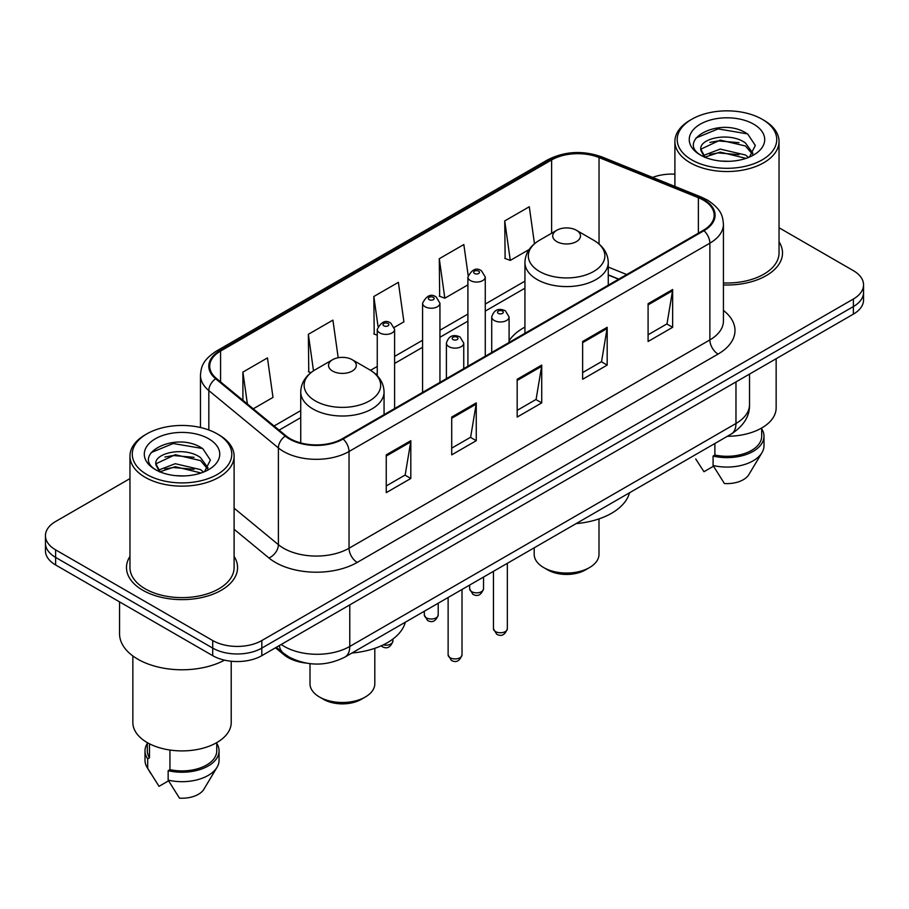 <?xml version="1.0" encoding="UTF-8"?>
<svg xmlns="http://www.w3.org/2000/svg" width="909" height="909" viewBox="0 0 909 909"><rect width="100%" height="100%" fill="white"/><g stroke="black" fill="none" stroke-linecap="round" stroke-linejoin="round"><path stroke-width="1.36" d="M524.936 327.115A61.323 35.406 0 0 0 509.085 340.807M618.62 279.222L608.257 275.029M305.663 663.025A34.712 20.043 180 0 1 284.119 654.878L275.495 647.765M129.964 478.588L55.619 521.505A34.712 20.043 0 0 0 45.45 535.685L45.45 550.797A34.712 20.043 0 0 0 55.619 564.966L212.717 655.673A34.712 20.043 0 0 0 261.815 655.673L853.381 314.128A34.712 20.043 0 0 0 863.55 299.959L863.55 292.391A34.712 20.043 0 0 1 853.381 306.572A34.712 20.043 0 0 0 863.55 292.391L863.55 284.835A34.712 20.043 0 0 0 853.381 270.666L779.036 227.75M45.45 535.685A34.712 20.043 0 0 0 55.619 549.854L212.717 640.55A34.712 20.043 0 0 0 261.815 640.55L261.815 648.106L853.381 306.572L261.815 648.106A34.712 20.043 0 0 1 212.717 648.106A34.712 20.043 0 0 0 261.815 648.106L261.815 655.673M55.619 549.854L55.619 557.41L212.717 648.106L55.619 557.41A34.712 20.043 0 0 1 45.45 543.241A34.712 20.043 0 0 0 55.619 557.41L55.619 564.966M129.964 556.41A55.54 32.065 0 0 0 126.487 567.568A55.54 32.065 0 0 0 142.758 590.236A55.54 32.065 0 0 0 203.286 597.19A55.54 32.065 0 0 0 237.579 567.568A55.54 32.065 0 0 0 234.102 556.41A55.54 32.065 0 0 1 237.579 567.568A55.54 32.065 0 0 1 203.286 597.19A55.54 32.065 0 0 1 142.758 590.236A55.54 32.065 0 0 1 126.487 567.568A55.54 32.065 0 0 1 129.964 556.41M703.316 200.094A37.03 21.373 180 0 1 714.167 215.206A37.03 21.373 180 0 1 703.316 230.318L342.488 438.649A37.03 21.373 180 0 1 285.971 435.797L216.422 378.451A37.03 21.373 180 0 1 209.718 366.179A37.03 21.373 180 0 1 220.569 351.067L551.627 159.939A37.03 21.373 180 0 1 599.042 157.541L698.373 197.696A37.03 21.373 180 0 1 703.316 200.094M703.975 199.707A37.951 21.918 0 0 0 698.907 197.253L599.576 157.098A37.951 21.918 0 0 0 550.968 159.552L219.91 350.692A37.951 21.918 0 0 0 215.66 378.758L285.21 436.104A37.951 21.918 0 0 0 343.136 439.024L703.975 230.704A37.951 21.918 0 0 0 703.975 199.707M386.257 454.852L386.257 492.644L410.811 478.475L410.811 440.683L386.257 454.852M386.257 485.94L405.164 475.021L410.709 441.933A9.26 5.34 -120 0 0 410.811 440.683M405.005 475.123L410.811 478.475M451.716 417.061L451.716 454.852L476.259 440.683L476.259 402.892L451.716 417.061M451.716 448.148L470.623 437.229L476.168 404.141A9.26 5.34 -120 0 0 476.259 402.892M470.453 437.331L476.259 440.683M648.094 303.686L648.094 341.477L672.637 327.308L672.637 289.517L648.094 303.686M648.094 334.773L667.001 323.854L672.535 290.766A9.26 5.34 -120 0 0 672.637 289.517M666.831 323.956L672.637 327.308M582.635 341.477L582.635 379.269L607.178 365.1L607.178 327.308L582.635 341.477M582.635 372.565L601.542 361.646L607.076 328.558A9.26 5.34 -120 0 0 607.178 327.308M601.372 361.748L607.178 365.1M517.176 379.269L517.176 417.061L541.719 402.892L541.719 365.1L517.176 379.269M517.176 410.357L536.083 399.437L541.628 366.35A9.26 5.34 -120 0 0 541.719 365.1M535.912 399.54L541.719 402.892M723.428 284.949A55.54 32.065 0 0 0 782.513 252.952A55.54 32.065 0 0 0 779.036 241.794A55.54 32.065 0 0 1 782.513 252.952A55.54 32.065 0 0 1 723.428 284.949M261.815 640.55L853.381 299.016A34.712 20.043 0 0 0 863.55 284.835M674.898 174.176A34.712 20.043 0 0 0 652.617 177.414M253.247 408.811L272.995 397.403L267.451 357.919L242.908 372.088L242.908 400.29M468.146 275.291L463.829 244.544L439.286 258.713L439.672 296.277M534.481 243.737L529.288 206.752L504.734 220.921L505.131 258.486M338.193 357.737L332.91 320.127L308.367 334.296L308.765 371.861M394.301 327.365L403.914 321.82L398.369 282.335L373.826 296.504L374.224 334.069M377.258 335.205L373.826 333.921M373.826 296.504L378.008 326.286M439.286 258.713L444.819 298.197L467.908 284.869M444.819 298.197L439.286 296.129M504.734 220.921L510.279 260.406L529.129 249.532M510.279 260.406L504.734 258.338M310.912 372.667L308.367 371.713M308.367 334.296L313.491 370.804M242.908 372.088L247.384 403.982M691.783 159.893A49.756 28.724 0 0 0 762.151 159.893A49.756 28.724 0 0 0 762.151 119.261L763.787 120.204A52.074 30.065 0 0 1 779.036 141.463A52.074 30.065 0 0 1 746.891 169.244A52.074 30.065 0 0 1 690.147 162.722A52.074 30.065 0 0 1 674.898 141.463A52.074 30.065 0 0 1 690.147 120.204L691.783 119.261A49.756 28.724 0 0 0 691.783 159.893M723.428 282.949A52.074 30.065 0 0 0 779.036 252.952L779.036 141.463M727.348 436.286A49.177 28.395 0 0 0 776.15 407.902L776.15 358.714M720.644 161.052L729.461 161.313M703.35 155.519L720.201 149.087L745.46 154.996L748.527 157.45M704.895 157.132L720.201 152.087L746.016 158.382M700.805 149.178L705.134 157.337M700.862 149.985C698.044 138.338 729.961 131.419 745.46 142.997L752.982 153.382M700.975 150.712L701.703 148.769L720.201 140.088L745.46 145.997L752.391 154.155M749.414 157.087L755.322 145.474L747.846 134.214C721.382 115.182 674.33 140.259 701.498 155.632L701.634 155.712M753.652 124.169A37.735 21.782 0 0 0 700.294 124.169A37.735 21.782 0 0 0 700.294 154.973A37.735 21.782 0 0 0 753.652 154.973A37.735 21.782 0 0 0 753.652 124.169M695.726 458.954L703.964 471.726L713.508 466.215M704.52 157.359L700.919 150.417M714.883 443.49L714.883 455.034A34.712 20.043 0 0 0 761.685 436.24L761.685 428.014M763.787 120.204L762.151 119.261A49.756 28.724 0 0 0 691.783 119.261M714.883 455.034L713.088 456.068L713.088 465.51L724.416 483.531A23.145 13.362 0 0 0 748.846 474.612L761.969 452.671A37.03 21.373 0 0 0 763.992 445.694L763.992 436.24A37.03 21.373 0 0 0 761.685 428.809M713.088 465.51A37.03 21.373 0 0 0 761.969 452.671M713.088 456.068A37.03 21.373 0 0 0 763.992 436.24M695.987 137.998L718.144 128.908L747.334 133.873M709.827 142.406L718.144 140.906L738.983 142.69M709.827 154.405L718.144 152.905L738.983 154.689M534.197 547.809L534.197 554.342A32.394 18.703 0 0 0 543.684 567.568L547.775 569.932A26.611 15.362 0 0 0 585.419 569.932L589.509 567.568A32.394 18.703 0 0 0 598.997 554.342L598.997 518.891M547.775 569.932L543.684 567.568A32.394 18.703 0 0 0 589.509 567.568M556.774 241.612A13.885 8.022 0 0 0 576.42 241.612A13.885 8.022 0 0 0 576.42 230.272L593.657 240.226A38.269 22.089 0 0 1 593.657 271.473A38.269 22.089 0 0 1 539.537 271.473A38.269 22.089 0 0 1 539.537 240.226C530.117 245.828 525.243 253.259 524.936 262.531A41.655 24.054 0 0 0 537.139 279.54A41.655 24.054 0 0 0 582.533 284.756A41.655 24.054 0 0 0 608.257 262.531C607.951 253.259 603.076 245.828 593.657 240.226L576.42 230.272A13.885 8.022 0 0 0 556.774 230.272A13.885 8.022 0 0 0 556.774 241.612M576.136 523.595A63.641 36.746 0 0 0 629.517 492.769M310.003 663.672L310.003 683.784A32.394 18.703 0 0 0 319.491 697.01L323.581 699.373A26.611 15.362 0 0 0 361.225 699.373L365.316 697.01A32.394 18.703 0 0 0 374.803 683.784L374.803 648.322M323.581 699.373L319.491 697.01A32.394 18.703 0 0 0 365.316 697.01M332.58 371.054A13.885 8.022 0 0 0 352.226 371.054A13.885 8.022 0 0 0 352.226 359.714L369.463 369.668A38.269 22.089 0 0 1 369.463 400.914A38.269 22.089 0 0 1 315.343 400.914A38.269 22.089 0 0 1 315.343 369.668C305.924 375.258 301.049 382.7 300.743 391.972A41.655 24.054 0 0 0 312.946 408.97A41.655 24.054 0 0 0 358.351 414.186A41.655 24.054 0 0 0 384.064 391.972C383.757 382.7 378.883 375.258 369.463 369.668L352.226 359.714A13.885 8.022 0 0 0 332.58 359.714A13.885 8.022 0 0 0 332.58 371.054M351.953 653.026A63.641 36.746 0 0 0 405.323 622.211M146.849 474.498A49.756 28.724 0 0 0 217.217 474.498A49.756 28.724 0 0 0 217.217 433.877L218.853 434.82A52.074 30.065 0 0 1 234.102 456.079A52.074 30.065 0 0 1 201.957 483.849A52.074 30.065 0 0 1 145.213 477.339A52.074 30.065 0 0 1 129.964 456.079A52.074 30.065 0 0 1 145.213 434.82L146.849 433.877A49.756 28.724 0 0 0 146.849 474.498M129.964 456.079L129.964 567.568A52.074 30.065 0 0 0 145.213 588.827A52.074 30.065 0 0 0 201.957 595.338A52.074 30.065 0 0 0 234.102 567.568L234.102 456.079M119.545 601.883L119.545 633.698A62.482 36.076 0 0 0 137.85 659.207A62.482 36.076 0 0 0 224.546 660.15M132.85 655.957L132.85 722.519A49.177 28.395 0 0 0 147.258 742.596A49.177 28.395 0 0 0 200.855 748.743A49.177 28.395 0 0 0 231.216 722.519L231.216 661.229M175.71 475.668L184.527 475.93M158.416 470.135L175.267 463.704L200.525 469.612L203.593 472.066M159.961 471.748L175.267 466.703L201.082 472.998M155.871 463.795L160.2 471.953M155.928 464.601C153.11 452.955 185.027 446.035 200.525 457.613L208.047 467.999M156.041 465.328L156.768 463.385L175.267 454.705L200.525 460.613L207.457 468.771M204.48 471.703L210.388 460.09L202.912 448.83C176.448 429.798 129.396 454.875 156.564 470.248L156.7 470.328M208.706 438.786A37.735 21.782 0 0 0 155.348 438.786A37.735 21.782 0 0 0 155.348 469.589A37.735 21.782 0 0 0 208.706 469.589A37.735 21.782 0 0 0 208.706 438.786M147.315 742.63L147.315 750.857A34.712 20.043 0 0 0 149.485 757.833L149.485 743.801M147.315 743.414A37.03 21.373 0 0 0 145.008 750.857L145.008 760.31A37.03 21.373 0 0 0 147.031 767.287A37.03 21.373 0 0 0 147.701 768.321L159.03 786.342L168.574 780.831M147.701 768.321L147.701 758.867L149.485 757.833M145.008 750.857A37.03 21.373 0 0 0 147.701 758.867M159.586 471.976L155.984 465.033M169.949 750.039L169.949 769.65A34.712 20.043 0 0 0 216.751 750.857L216.751 742.63M218.853 434.82L217.217 433.877A49.756 28.724 0 0 0 146.849 433.877M169.949 769.65L168.154 770.684L168.154 780.127L179.482 798.147A23.145 13.362 0 0 0 203.911 789.228L217.035 767.287A37.03 21.373 0 0 0 219.058 760.31L219.058 750.857A37.03 21.373 0 0 0 216.751 743.414M168.154 780.127A37.03 21.373 0 0 0 217.035 767.287M168.154 770.684A37.03 21.373 0 0 0 219.058 750.857M151.053 452.614L173.199 443.524L202.4 448.478M164.893 457.022L173.199 455.523L194.049 457.307M164.893 469.021L173.199 467.521L194.049 469.305M284.119 653.696L284.119 654.878M281.199 644.47A46.291 26.725 0 0 0 284.312 646.458A46.291 26.725 0 0 0 349.772 646.458L735.972 423.492A46.291 26.725 0 0 0 749.527 404.596C749.868 416.072 743.744 425.912 731.177 434.082L344.977 657.048A23.145 13.362 60 0 0 349.772 646.458L349.772 604.883M735.972 381.916L735.972 423.492A23.145 13.362 60 0 1 731.177 434.082M279.324 645.56A23.145 15.476 129.5 0 0 283.358 653.082L276.325 647.288M853.381 314.128L853.381 299.016M212.717 655.673L212.717 640.55M723.428 310.435A57.858 33.406 180 0 1 718.053 354.09L357.214 562.421A11.567 6.681 60 0 1 349.033 548.241L709.872 339.921A46.291 26.725 0 0 0 723.428 321.025L723.428 224.273A46.291 26.725 180 0 1 709.872 243.169A11.567 6.681 -120 0 0 703.975 230.704M357.214 562.421A57.858 33.406 180 0 1 275.393 562.421A57.858 33.406 180 0 1 268.905 557.956L234.102 529.254M285.21 436.104A11.567 7.738 129.5 0 0 278.393 447.932L278.393 544.673A46.291 26.725 0 0 0 283.574 548.241A46.291 26.725 0 0 0 349.033 548.241L349.033 451.5A46.291 26.725 180 0 1 278.393 447.932L208.831 390.586A46.291 26.725 180 0 1 200.469 375.258L200.469 427.503M723.428 224.273C722.678 216.319 721.939 209.706 707.475 200.082L701.384 197.128A11.567 5.42 112 0 0 698.907 197.253M701.384 197.128L602.053 156.973C582.885 150.19 564.694 151.178 547.479 159.927A11.567 6.681 60 0 1 550.968 159.552M219.91 350.692A11.567 6.681 -120 0 0 216.422 351.067C202.389 360.259 201.105 367.191 200.469 375.258M215.66 378.758A11.567 7.738 129.5 0 0 208.831 390.586L208.831 429.991M602.053 156.973A11.567 5.42 112 0 0 599.576 157.098M343.136 439.024A11.567 6.681 60 0 1 349.033 451.5L709.872 243.169L709.872 339.921A11.567 6.681 60 0 0 718.053 354.09M234.102 508.165L278.393 544.673A11.567 7.738 -50.5 0 1 268.905 557.956M220.569 351.067L220.569 381.871M698.373 197.696L698.373 233.181M599.042 157.541L599.042 244.01M626.721 274.541L608.257 267.076M551.627 159.939L551.627 233.249M524.936 281.154L485.27 304.061M467.908 314.082L439.945 330.228M422.583 340.25L394.608 356.408M377.258 366.429L370.531 370.304M300.743 410.595L274.086 425.991M517.176 380.462L541.628 366.35M582.635 342.67L607.076 328.558M648.094 304.879L672.535 290.766M451.716 418.254L476.168 404.141M386.257 456.045L410.709 441.933M507.347 628.744C505.063 634.993 501.507 636.823 496.689 634.232L493.462 628.744A6.942 4.011 0 0 0 495.496 631.585A6.942 4.011 0 0 0 503.063 632.448A6.942 4.011 0 0 0 507.347 628.744L507.347 563.307M494.269 320.502A8.681 5.011 180 0 1 491.724 316.957C493.939 309.844 498.484 307.776 505.336 310.764L509.085 316.957A8.681 5.011 180 0 1 503.722 321.593A8.681 5.011 180 0 1 494.269 320.502M502.45 311.06A2.897 1.67 0 0 0 498.359 311.06A2.897 1.67 0 0 0 498.359 313.412A2.897 1.67 0 0 0 502.45 313.412A2.897 1.67 0 0 0 502.45 311.06M462.011 654.912C459.727 661.161 456.182 662.991 451.364 660.4L448.126 654.912A6.942 4.011 0 0 0 450.16 657.752A6.942 4.011 0 0 0 457.727 658.616A6.942 4.011 0 0 0 462.011 654.912L462.011 589.475M448.932 346.67A8.681 5.011 180 0 1 446.399 343.125C448.614 336.012 453.148 333.944 460.011 336.944L463.749 343.125A8.681 5.011 180 0 1 458.397 347.761A8.681 5.011 180 0 1 448.932 346.67M457.113 337.228A2.897 1.67 0 0 0 453.023 337.228A2.897 1.67 0 0 0 453.023 339.591A2.897 1.67 0 0 0 457.113 339.591A2.897 1.67 0 0 0 457.113 337.228M471.68 591.657A6.942 4.011 0 0 0 479.248 592.532A6.942 4.011 0 0 0 483.531 588.827C481.247 595.077 477.702 596.895 472.885 594.316L469.646 588.827A6.942 4.011 0 0 0 471.68 591.657M485.27 356.214L485.27 277.04A8.681 5.011 180 0 1 479.918 281.676A8.681 5.011 180 0 1 470.453 280.586A8.681 5.011 180 0 1 467.908 277.04L467.908 366.236M474.543 273.495A2.897 1.67 0 0 0 478.634 273.495A2.897 1.67 0 0 0 478.634 271.132A2.897 1.67 0 0 0 474.543 271.132A2.897 1.67 0 0 0 474.543 273.495M426.355 617.836A6.942 4.011 0 0 0 433.923 618.699A6.942 4.011 0 0 0 438.206 614.995C435.922 621.245 432.366 623.074 427.548 620.483L424.321 614.995A6.942 4.011 0 0 0 426.355 617.836M439.945 382.382L439.945 303.208A8.681 5.011 180 0 1 434.582 307.844A8.681 5.011 180 0 1 425.128 306.753A8.681 5.011 180 0 1 422.583 303.208L422.583 392.404M429.218 299.675A2.897 1.67 0 0 0 433.309 299.675A2.897 1.67 0 0 0 433.309 297.311A2.897 1.67 0 0 0 429.218 297.311A2.897 1.67 0 0 0 429.218 299.675M383.268 644.867A6.942 4.011 0 0 0 392.881 641.175C390.586 647.413 387.041 649.242 382.223 646.651L381.121 645.856M394.608 408.55L394.608 329.388A8.681 5.011 180 0 1 389.257 334.012A8.681 5.011 180 0 1 379.792 332.921A8.681 5.011 180 0 1 377.258 329.388L377.258 375.735M383.882 325.842A2.897 1.67 0 0 0 387.984 325.842A2.897 1.67 0 0 0 387.984 323.479A2.897 1.67 0 0 0 383.882 323.479A2.897 1.67 0 0 0 383.882 325.842M344.977 657.048C326.354 666.411 307.731 666.411 289.107 657.048L283.358 653.082M749.527 404.596L749.527 374.088M547.479 159.927L216.422 351.067M524.936 288.198L485.27 311.105M467.908 321.127L439.945 337.273M422.583 347.295L394.608 363.452M377.258 373.463L375.815 374.303M300.743 417.64L279.108 430.139M618.79 279.12L608.257 274.859M674.898 186.425L674.898 141.463M608.257 285.21L608.257 262.531M524.936 333.308L524.936 262.531M556.774 230.272L539.537 240.226M384.064 414.64L384.064 391.972M300.743 442.933L300.743 391.972M332.58 359.714L315.343 369.668M150.792 773.57L147.031 767.287M493.462 628.744L493.462 571.329M491.724 352.487L491.724 316.957M509.085 342.466L509.085 316.957M448.126 654.912L448.126 597.497M446.399 378.655L446.399 343.125M463.749 368.634L463.749 343.125M483.531 588.827L483.531 577.056M485.27 277.04L481.531 270.848C476.498 267.212 471.953 269.28 467.908 277.04M469.646 588.827L469.646 585.066M438.206 614.995L438.206 603.224M439.945 303.208L436.206 297.027C431.161 293.391 426.628 295.448 422.583 303.208M424.321 614.995L424.321 611.246M392.881 641.175L392.881 639.084M394.608 329.388L390.87 323.195C385.836 319.559 381.303 321.616 377.258 329.388"/></g></svg>
